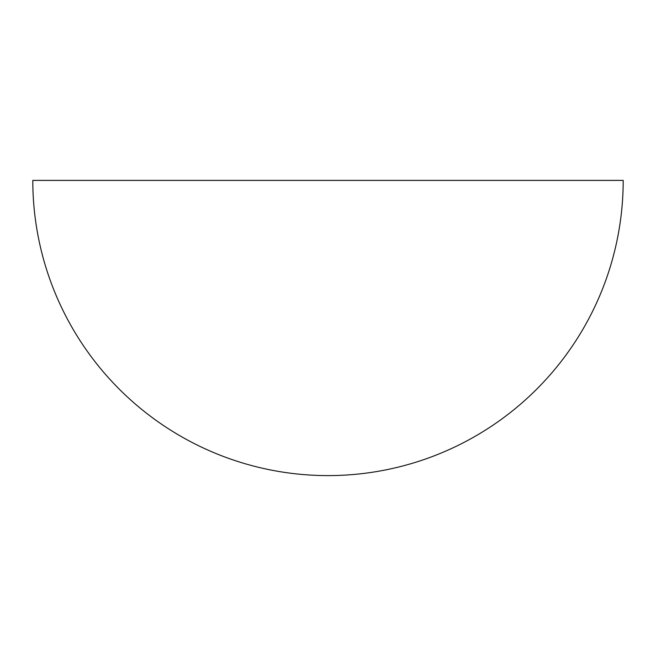<?xml version="1.0" encoding="UTF-8"?>
<svg xmlns="http://www.w3.org/2000/svg" width="656" height="656" viewBox="0 0 656 656"><rect width="100%" height="100%" fill="white"/><g stroke="black" fill="none" stroke-linecap="round" stroke-linejoin="round"><path stroke-width="0.49" stroke-dasharray="3.28 2.46" d="M32.8 180.4L623.2 180.4"/><path stroke-width="0.98" d="M623.2 180.4A295.2 295.2 0 0 1 328 475.6A295.2 295.2 0 0 1 32.8 180.4L623.2 180.4"/></g></svg>
